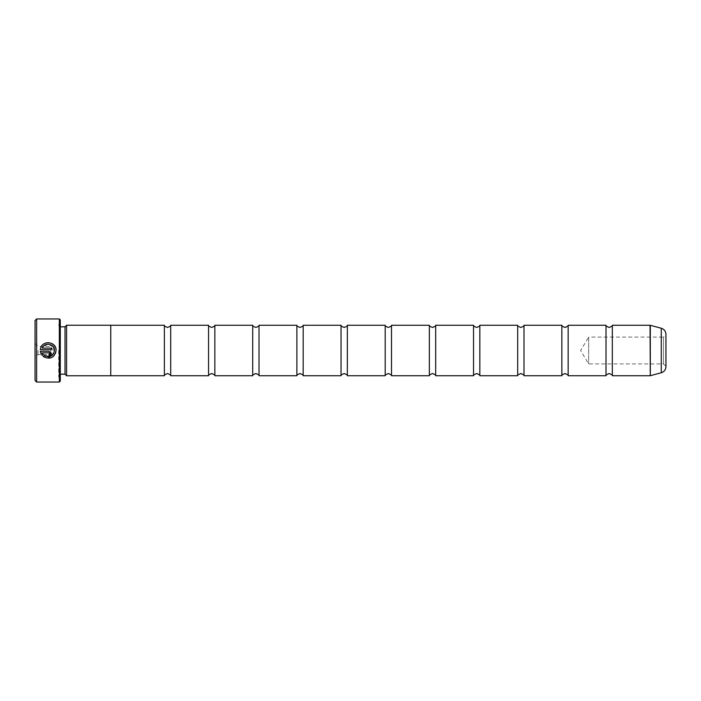 <?xml version="1.0" encoding="UTF-8"?>
<svg xmlns="http://www.w3.org/2000/svg" width="701" height="701" viewBox="0 0 701 701"><rect width="100%" height="100%" fill="white"/><g stroke="black" fill="none" stroke-linecap="round" stroke-linejoin="round"><path stroke-width="0.53" stroke-dasharray="3.5 2.63" d="M164.385 325.264L164.385 375.736M208.547 325.264L208.547 375.736M252.71 325.264L252.71 375.736M296.873 325.264L296.873 375.736M341.036 325.264L341.036 375.736M385.2 325.264L385.2 375.736M473.525 325.264L473.525 375.736M517.688 325.264L517.688 375.736M561.851 325.264L561.851 375.736M606.014 325.264L606.014 375.736M429.363 325.264L429.363 375.736M110.758 325.229L110.758 375.771M66.595 325.229L66.595 375.771M65.018 326.806L65.018 374.194M58.709 350.5L58.709 376.717L58.709 350.5M60.286 381.099L60.286 319.901M59.34 318.955L59.34 382.045M36.627 382.045L36.627 318.955M53.399 346.899L47.528 344.209L42.367 348.108L51.357 348.108L51.357 349.676L40.369 349.676L45.644 343.017M48.606 342.605L51.55 343.332M55.326 347.1L56.08 350.465M53.609 353.707L54.512 350.5M40.369 351.254L49 351.254L51.357 353.619L50.656 355.302M49 355.985L49 354.408L49.78 353.619M35.05 320.532L35.05 380.468M56.08 350.5L55.756 352.717M51.427 357.65L43.225 356.564L44.347 355.442M38.047 350.5L38.047 354.601L38.047 350.5M50.822 350.5L50.822 354.601L50.822 350.5M170.694 325.264L170.694 375.736M214.856 325.264L214.856 375.736M259.019 325.264L259.019 375.736M303.183 325.264L303.183 375.736M347.345 325.264L347.345 375.736M391.509 325.264L391.509 375.736M435.671 325.264L435.671 375.736M479.834 325.264L479.834 375.736M523.997 325.264L523.997 375.736M568.16 325.264L568.16 375.736M612.323 325.264L612.323 375.736M665.95 366.667L665.95 334.649L665.95 366.351L665.95 334.649L663.505 337.093L663.505 363.907L663.505 337.093L588.665 337.093L588.665 363.907L588.665 337.093L580.612 350.5L588.665 363.907L663.505 363.907L665.95 366.351M49 352.831L42.367 352.831M43.234 354.329L42.113 355.451L40.938 353.497M60.286 350.5L60.286 322.705L60.286 350.5M110.758 350.5L110.758 375.736L110.758 350.5M650.055 325.264L650.055 375.736M650.3 375.701L650.3 325.299M661.271 328.234L661.271 372.766M60.286 374.194C59.918 373.861 59.392 374.387 58.709 375.771M58.709 376.717L60.286 378.295M35.05 343.402L38.047 346.399L50.822 346.399L53.285 350.5L50.822 354.601L38.047 354.601L35.05 357.598M58.709 324.283L60.286 322.705M60.286 326.806C59.918 327.139 59.392 326.613 58.709 325.229"/><path stroke-width="1.05" d="M164.385 350.5L164.385 325.264C163.815 325.641 164.866 326.377 167.539 327.472C170.212 326.377 171.263 325.641 170.694 325.264L170.694 375.736C171.263 375.359 170.212 374.623 167.539 373.528C164.866 374.623 163.815 375.359 164.385 375.736L164.385 350.5M208.547 350.5L208.547 325.264C207.978 325.641 209.029 326.377 211.702 327.472C214.375 326.377 215.426 325.641 214.856 325.264L214.856 375.736C215.426 375.359 214.375 374.623 211.702 373.528C209.029 374.623 207.978 375.359 208.547 375.736L208.547 350.5M252.71 350.5L252.71 325.264C252.141 325.641 253.192 326.377 255.865 327.472C258.538 326.377 259.589 325.641 259.019 325.264L259.019 375.736C259.589 375.359 258.538 374.623 255.865 373.528C253.192 374.623 252.141 375.359 252.71 375.736L252.71 350.5M296.873 350.5L296.873 325.264C296.304 325.641 297.355 326.377 300.028 327.472C302.701 326.377 303.752 325.641 303.183 325.264L303.183 375.736C303.752 375.359 302.701 374.623 300.028 373.528C297.355 374.623 296.304 375.359 296.873 375.736L296.873 350.5M341.036 350.5L341.036 325.264C340.467 325.641 341.518 326.377 344.191 327.472C346.864 326.377 347.915 325.641 347.345 325.264L347.345 375.736C347.915 375.359 346.864 374.623 344.191 373.528C341.518 374.623 340.467 375.359 341.036 375.736L341.036 350.5M385.2 350.5L385.2 325.264C384.63 325.641 385.681 326.377 388.354 327.472C391.027 326.377 392.078 325.641 391.509 325.264L391.509 375.736C392.078 375.359 391.027 374.623 388.354 373.528C385.681 374.623 384.63 375.359 385.2 375.736L385.2 350.5M473.525 350.5L473.525 325.264C472.956 325.641 474.007 326.377 476.68 327.472C479.326 326.403 480.378 325.667 479.834 325.264L479.834 375.736C480.378 375.333 479.326 374.597 476.68 373.528C474.007 374.623 472.956 375.359 473.525 375.736L473.525 350.5M517.688 350.5L517.688 325.264C517.119 325.641 518.17 326.377 520.843 327.472C523.489 326.403 524.541 325.667 523.997 325.264L523.997 375.736C524.541 375.333 523.489 374.597 520.843 373.528C518.17 374.623 517.119 375.359 517.688 375.736L517.688 350.5M561.851 350.5L561.851 325.264C561.282 325.641 562.333 326.377 565.006 327.472C567.652 326.403 568.704 325.667 568.16 325.264L568.16 375.736C568.704 375.333 567.652 374.597 565.006 373.528C562.333 374.623 561.282 375.359 561.851 375.736L561.851 350.5M606.014 350.5L606.014 325.264C605.445 325.641 606.496 326.377 609.169 327.472C611.815 326.403 612.867 325.667 612.323 325.264L612.323 375.736C612.867 375.333 611.815 374.597 609.169 373.528C606.496 374.623 605.445 375.359 606.014 375.736L606.014 350.5M429.363 350.5L429.363 325.264C428.793 325.641 429.844 326.377 432.517 327.472C435.19 326.377 436.241 325.641 435.671 325.264L435.671 375.736C436.241 375.359 435.19 374.623 432.517 373.528C429.844 374.623 428.793 375.359 429.363 375.736L429.363 350.5M66.595 375.771L110.758 375.771L110.758 325.229L66.595 325.229L66.595 375.771L65.018 374.194L65.018 326.806L66.595 325.229M59.34 318.955L60.286 319.901L60.286 381.099L59.34 382.045L59.34 318.955L36.627 318.955L36.627 382.045L35.05 380.468L35.05 320.532L36.627 318.955M56.08 350.465L56.08 350.465C56.588 340.8 40.833 340.02 40.369 349.676L51.357 349.676L51.357 348.108L42.367 348.108C44.505 341.781 54.897 343.779 54.512 350.465L53.399 346.899M45.644 343.017L48.606 342.605M51.55 343.332L53.758 344.883M53.924 345.05L55.326 347.1M54.512 350.5C53.145 356.292 49.753 357.948 44.347 355.442L49.368 356.66L53.609 353.707M50.656 355.302L49 355.985L51.357 353.619L49 351.254L40.369 351.254L42.113 355.451L43.234 354.329L42.367 352.831L43.234 354.329M49.78 353.619L49 352.831L49.78 353.619L49 354.408L49 355.985M55.756 352.717L53.653 356.161M53.407 356.38L51.427 357.65M665.95 334.649L665.95 366.667C665.766 369.751 664.206 371.784 661.271 372.766L661.271 328.234L650.3 325.299L650.3 375.701L661.271 372.766M40.938 353.497L40.369 351.254M42.367 352.831L49 352.831M44.347 355.442L43.225 356.564C50.025 359.867 54.31 357.843 56.08 350.5M650.3 375.701L650.055 325.264L612.323 325.264M164.385 325.264L110.758 325.264M65.018 326.806L60.286 326.806M473.525 325.264L435.671 325.264M517.688 325.264L479.834 325.264M561.851 325.264L523.997 325.264M606.014 325.264L568.16 325.264M661.271 328.234C664.206 329.216 665.766 331.249 665.95 334.333M429.363 325.264L391.509 325.264M385.2 325.264L347.345 325.264M341.036 325.264L303.183 325.264M296.873 325.264L259.019 325.264M252.71 325.264L214.856 325.264M208.547 325.264L170.694 325.264M208.547 375.736L170.694 375.736M252.71 375.736L214.856 375.736M296.873 375.736L259.019 375.736M341.036 375.736L303.183 375.736M385.2 375.736L347.345 375.736M429.363 375.736L391.509 375.736M650.055 375.736L612.323 375.736M606.014 375.736L568.16 375.736M561.851 375.736L523.997 375.736M517.688 375.736L479.834 375.736M473.525 375.736L435.671 375.736M59.34 382.045L36.627 382.045M65.018 374.194L60.286 374.194M164.385 375.736L110.758 375.736"/></g></svg>
